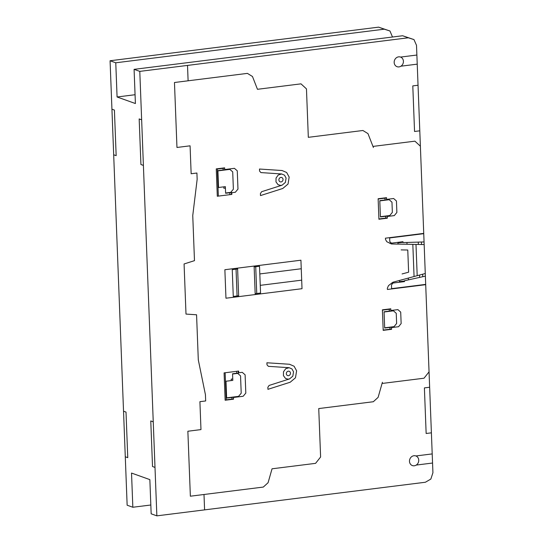 <?xml version="1.0" encoding="UTF-8"?>
<svg xmlns="http://www.w3.org/2000/svg" width="543" height="543" viewBox="0 0 543 543"><rect width="100%" height="100%" fill="white"/><g stroke="black" fill="none" stroke-linecap="round" stroke-linejoin="round"><path stroke-width="0.81" d="M413.976 39.591L402.614 35.75L134.087 69.348L135.404 103.537L117.078 96.98L115.768 62.791L384.295 29.186L389.955 30.992L378.6 27.15L110.073 60.755L127.143 505.214L132.838 507.25L131.528 473.062L149.854 479.625L151.164 513.814L156.859 515.85L139.789 71.384L408.316 37.786L413.976 39.591L416.508 45.347L432.927 472.715L430.857 479.048L425.386 482.245L156.859 515.85M117.078 96.98L135.064 94.726M389.955 30.992L392.501 37.012M150.825 505.004L132.838 507.25M134.087 69.348L139.789 71.384M402.614 35.75L408.316 37.786M378.6 27.15L384.295 29.186M110.073 60.755L115.768 62.791M398.603 56.852A5.125 4.568 109.7 0 0 394.883 64.895A5.125 4.568 109.7 0 0 402.899 63.891A5.125 4.568 109.7 0 0 398.603 56.852M413.922 455.726A5.125 4.568 109.7 0 0 410.203 463.776A5.125 4.568 109.7 0 0 418.219 462.772A5.125 4.568 109.7 0 0 413.922 455.726M382.408 382.272L378.111 397.367L373.326 401.732L318.741 408.567L320.608 456.996L315.578 463.349L272.043 468.799L268.086 482.707L263.301 487.071L190.362 496.2L187.864 431.237L200.978 429.594L199.905 401.677L205.668 400.958L205.43 394.686L198.297 359.86L196.566 314.777L185.998 314.078L184.077 263.966L194.482 260.647L192.751 215.564L197.157 179.292L196.912 173.027L191.15 173.746L190.077 145.823L176.964 147.465L174.466 82.502L247.404 73.38L252.481 76.509L257.463 89.296L300.998 83.846L306.462 88.889L308.322 137.325L362.907 130.496L367.978 133.626L373.394 147.506M420.384 146.203L414.92 141.166L372.966 146.413M224.646 167.841L224.714 169.545L234.4 168.33L237.271 170.801L237.977 189.1L235.323 192.27L231.786 192.711L231.854 194.414L217.302 196.24L216.257 168.887L224.646 167.841M223.085 168.316L223.153 169.959M217.906 170.658L224.721 169.769M217.913 170.875L229.838 169.389L232.709 171.853L233.375 189.202L230.721 192.365L225.61 193.003L225.365 186.643L218.551 187.491L217.913 170.875M218.354 196.104L217.315 169.043L224.653 168.12M260.497 195.589L260.416 193.552L261.651 191.699L282.089 185.183L285.387 182.414L286.093 178.05L284.518 175.192L281.654 173.957L260.918 172.593L259.554 171.065L259.479 169.029L282.075 170.522L286.65 172.498L289.168 177.066L288.041 184.05L282.767 188.482L260.497 195.589M229.893 194.666L229.818 192.738M231.399 192.541L231.467 194.469M223.797 186.84L223.852 188.265L225.42 188.068M231.78 192.487L225.623 193.26M401.155 249.895L407.773 250.018L408.621 272.186L402.078 273.95M424.164 244.567L412.829 244.364L414.065 276.523L425.278 273.502M415.992 244.418L417.187 275.681M391.32 283.249L404.508 281.6L404.474 280.745L425.379 276.129M425.705 284.675L387.417 289.467L387.363 288.184L388.489 285.625L392.935 282.217L414.065 276.523M425.692 284.389L391.605 288.652L391.462 284.953L392.969 283.046M422.664 274.201L422.766 276.699M419.63 277.398L419.542 275.043M408.322 278.07L408.39 279.883M423.737 233.388L385.442 238.18L385.496 239.463L386.799 241.716L391.469 243.983L412.829 244.364M423.744 233.673L389.657 237.936L389.799 241.642L391.435 243.155M424.063 241.94L403.008 242.572L402.974 241.71L389.793 243.359M421.429 242.015L421.524 244.52M418.368 244.459L418.273 242.11M406.951 242.449L407.019 244.262M384.682 328.033L391.503 327.219L391.584 329.309L383.188 330.361L382.401 309.843L390.79 308.797L390.872 310.888L384.057 311.777M389.236 309.279L389.304 311.078M382.415 310.134L390.804 309.082M393.444 310.827L384.071 311.994L384.675 327.816L394.048 326.642L396.628 323.485L396.241 313.311L393.444 310.827M380.412 216.922L387.234 216.107L387.315 218.198L378.919 219.243L378.132 198.731L386.528 197.679L386.602 199.77L379.788 200.659M378.145 199.016L386.535 197.964M379.801 200.883L389.175 199.709L391.971 202.193L392.358 212.367L389.779 215.523L380.405 216.698L379.801 200.883M385.035 199.967L384.967 198.161M385.734 218.103L385.666 216.304M387.302 217.906L378.912 218.958M404.481 281.03L399.417 281.661L399.37 280.487M397.971 244.099L397.931 242.918L402.994 242.28M386.589 199.39L393.641 198.507L396.444 200.998L396.879 212.442L394.299 215.598L387.247 216.481M390.858 310.501L397.91 309.619L400.707 312.11L401.148 323.553L398.569 326.716L391.517 327.599M391.571 329.024L383.182 330.076M389.935 327.415L390.003 329.221M382.068 383.46L424.029 378.213L429.051 371.853M245.11 374.806L245.809 393.098L243.162 396.268L233.47 397.476L233.531 399.186L225.141 400.239L224.089 372.885L238.642 371.066L238.703 372.776L242.239 372.328L245.11 374.806M267 364.808L266.918 362.772L289.521 364.265L294.096 366.233L296.614 370.808L295.48 377.792L290.206 382.224L267.937 389.324L267.862 387.288L269.097 385.442L289.528 378.926L292.826 376.156L293.532 371.792L291.958 368.935L289.1 367.699L268.364 366.335L267 364.808M238.255 371.113L238.329 373.041M236.68 371.31L236.755 373.238M232.567 374.025L232.811 380.385L225.997 381.234L226.635 397.849L238.56 396.363L241.214 393.2L240.542 375.851L237.678 373.38L232.567 374.025M231.243 380.582L231.189 379.157L232.757 378.96M238.716 372.993L232.553 373.767M231.956 399.098L231.888 397.456M233.456 397.259L226.641 398.073M233.524 398.901L226.18 399.824L225.141 372.756M188.109 80.798L187.518 65.418M419.793 130.822L414.547 131.481L412.795 85.889L418.042 85.237M400.571 57.076L416.881 55.033M417.234 64.149L400.917 66.192M431.4 432.832L426.146 433.484L424.395 387.899L429.649 387.24M300.924 260.206L302.017 288.7L225.963 298.216L224.87 269.722L300.924 260.206M415.89 455.957L432.208 453.914M432.554 463.03L416.243 465.073M255.176 293.702L260.552 293.03L259.52 266.246L254.144 266.918M254.11 266.063L255.203 294.557M237.624 268.989L232.248 269.661L233.273 296.444L238.649 295.765M237.59 268.133L238.682 296.627M236.049 269.185L237.074 295.962M256.751 293.505L255.719 266.722M204.589 509.877L203.998 494.497M301.691 280.154L260.253 285.34M259.819 273.937L301.25 268.751M281.654 173.957L278.254 175.002L276.054 178.036L275.987 181.891L278.05 184.674L280.527 185.421L282.089 185.183M289.1 367.699L285.693 368.745L283.5 371.779L283.426 375.634L285.496 378.417L287.973 379.163L289.528 378.926M280.88 177.439A2.281 2.036 109.7 0 0 279.217 181.029A2.281 2.036 109.7 0 0 282.794 180.581A2.281 2.036 109.7 0 0 280.88 177.439M288.319 371.181A2.281 2.036 109.7 0 0 286.663 374.772A2.281 2.036 109.7 0 0 290.24 374.324A2.281 2.036 109.7 0 0 288.319 371.181M143.4 165.411L140.922 164.522L139.171 118.937L141.648 119.82M111.933 109.184L114.41 110.073L116.161 155.658L113.684 154.775M154.999 467.414L152.522 466.532L150.771 420.94L153.248 421.83M123.532 411.194L126.01 412.083L127.761 457.668L125.284 456.778"/></g></svg>
